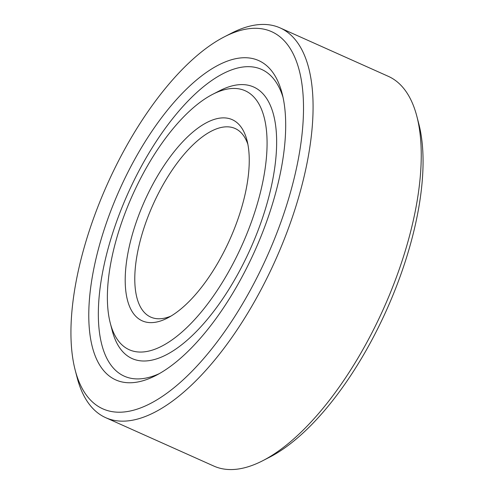 <?xml version="1.0" encoding="UTF-8"?>
<svg xmlns="http://www.w3.org/2000/svg" width="494" height="494" viewBox="0 0 494 494"><rect width="100%" height="100%" fill="white"/><g stroke="black" fill="none" stroke-linecap="round" stroke-linejoin="round"><path stroke-width="0.74" d="M247.877 144.31A103.308 43.83 -65.9 0 0 235.119 128.502A103.308 43.83 -65.9 0 0 211.963 130.848A103.308 43.83 -65.9 0 0 144.057 227.746A103.308 43.83 -65.9 0 0 150.719 317.092A103.308 43.83 -65.9 0 0 171.01 316.074M166.916 318.334A110.199 46.751 -65.9 0 0 167.454 318.056A110.199 46.751 -65.9 0 0 229.901 239.349A110.199 46.751 -65.9 0 0 246.988 140.339A110.199 46.751 -65.9 0 0 207.542 122.166A110.199 46.751 -65.9 0 0 128.619 249.606A110.199 46.751 -65.9 0 0 166.916 318.334M75.174 370.086L77.132 377.632A213.507 90.581 -65.9 0 0 105.704 417.677A213.507 90.581 -65.9 0 0 153.566 412.83A213.507 90.581 -65.9 0 0 293.911 212.568A213.507 90.581 -65.9 0 0 280.135 27.917A213.507 90.581 -65.9 0 0 232.273 32.765A213.507 90.581 -65.9 0 0 231.235 33.296L224.307 36.859A206.616 87.66 -65.9 0 0 107.217 184.441A206.616 87.66 -65.9 0 0 75.174 370.086A206.616 87.66 -65.9 0 0 149.145 404.154A206.616 87.66 -65.9 0 0 297.11 165.206A206.616 87.66 -65.9 0 0 225.313 36.346A206.616 87.66 -65.9 0 0 224.307 36.859M105.704 417.677L213.865 466.083A213.507 90.581 -65.9 0 0 261.727 461.235A213.507 90.581 -65.9 0 0 262.765 460.704A213.507 90.581 -65.9 0 0 383.758 308.2A213.507 90.581 -65.9 0 0 416.868 116.368A213.507 90.581 -65.9 0 0 388.296 76.323L280.135 27.917M212.686 94.323L219.614 90.754A148.762 63.115 114.1 0 1 220.343 90.39A148.762 63.115 114.1 0 1 272.04 183.169A148.762 63.115 114.1 0 1 165.496 355.205A148.762 63.115 114.1 0 1 112.243 330.684L110.285 323.138A141.877 60.194 -65.9 0 0 161.075 346.529A141.877 60.194 -65.9 0 0 262.685 182.453A141.877 60.194 -65.9 0 0 213.377 93.971A141.877 60.194 -65.9 0 0 212.686 94.323A141.877 60.194 -65.9 0 0 132.287 195.661A141.877 60.194 -65.9 0 0 110.285 323.138M219.472 64.547A174.938 74.217 114.1 0 1 282.099 93.385A174.938 74.217 114.1 0 1 254.972 250.569A174.938 74.217 114.1 0 1 155.832 375.52A174.938 74.217 114.1 0 1 154.98 375.953A174.938 74.217 114.1 0 1 94.193 266.853A174.938 74.217 114.1 0 1 219.472 64.547M159.358 373.612A168.046 71.297 114.1 0 1 104.006 265.383A168.046 71.297 114.1 0 1 223.893 73.223A168.046 71.297 114.1 0 1 283.019 97.287M262.765 460.704L269.693 457.141A206.616 87.66 -65.9 0 0 386.783 309.559A206.616 87.66 -65.9 0 0 418.826 123.914L416.868 116.368"/></g></svg>

